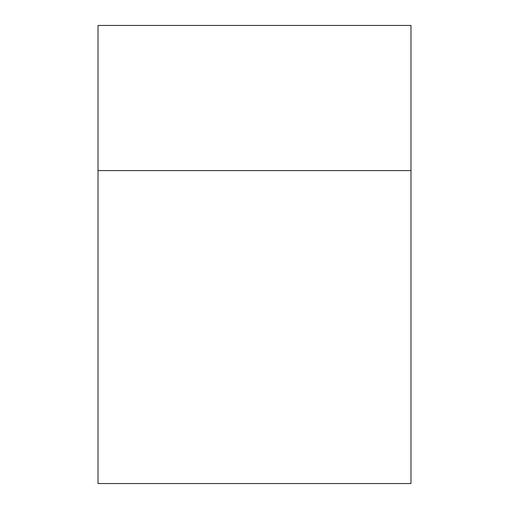 <?xml version="1.0" encoding="UTF-8"?>
<svg xmlns="http://www.w3.org/2000/svg" width="509" height="509" viewBox="0 0 509 509"><rect width="100%" height="100%" fill="white"/><g stroke="black" fill="none" stroke-linecap="round" stroke-linejoin="round"><path stroke-width="0.76" d="M98.021 170.591L98.021 25.45L410.979 25.45L410.979 483.55L98.021 483.55L98.021 170.591L410.979 170.591"/></g></svg>
